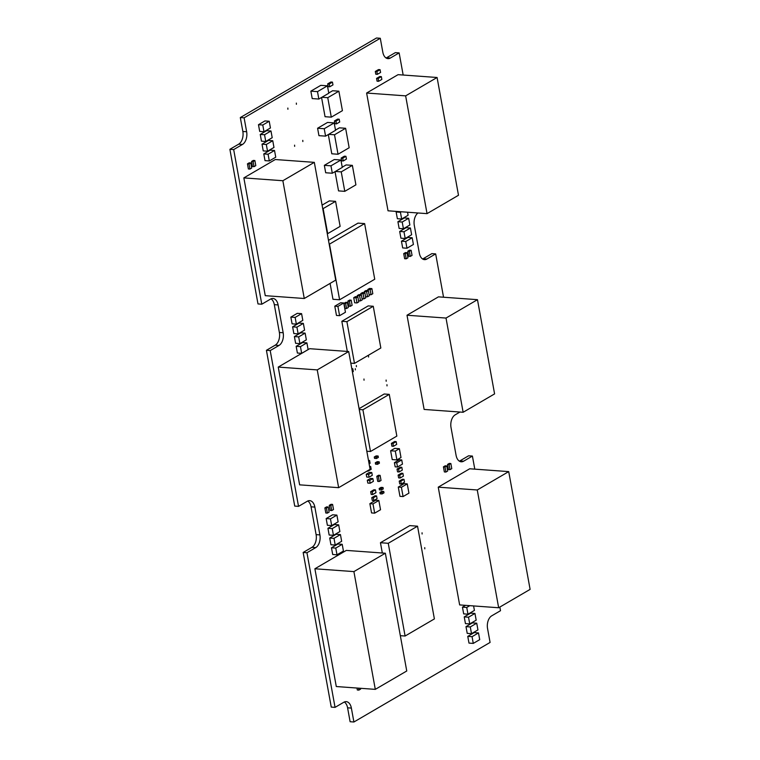 <?xml version="1.0" encoding="UTF-8"?>
<svg xmlns="http://www.w3.org/2000/svg" width="760" height="760" viewBox="0 0 760 760"><rect width="100%" height="100%" fill="white"/><g stroke="black" fill="none" stroke-linecap="round" stroke-linejoin="round"><path stroke-width="1.14" d="M499.852 607.059L500.507 610.698L491.729 615.828A9.909 6.07 94.1 0 0 487.55 628.529L490.086 642.438L353.903 722L351.376 708.092A9.909 6.07 94.1 0 0 346.237 701.642A9.909 6.07 94.1 0 0 343.834 702.24L335.055 707.37L306.945 552.739L315.733 547.608A9.909 6.07 94.1 0 0 319.903 534.907L314.849 507.091A9.909 6.07 94.1 0 0 309.709 500.64A9.909 6.07 94.1 0 0 307.306 501.239L298.528 506.369L270.209 350.578L278.996 345.448A9.909 6.07 94.1 0 0 283.166 332.747L278.113 304.931A9.909 6.07 94.1 0 0 272.973 298.481A9.909 6.07 94.1 0 0 270.57 299.079L261.782 304.209L233.681 149.577L242.468 144.447A9.909 6.07 94.1 0 0 246.639 131.746L244.112 117.838L380.285 38.275L382.812 52.183A9.909 6.07 94.1 0 0 387.961 58.634A9.909 6.07 94.1 0 0 390.355 58.035L399.142 52.905L403.161 75.031M344.299 702.003A9.909 6.07 94.1 0 1 347.586 707.817L350.113 721.725L353.903 722M306.945 552.739L303.154 552.463L331.255 707.094L335.055 707.37M303.154 552.463L311.942 547.333A9.909 6.07 94.1 0 0 316.113 534.631L311.058 506.815A9.909 6.07 94.1 0 0 307.772 501.001M270.209 350.578L266.418 350.303L294.728 506.094L298.528 506.369M266.418 350.303L275.196 345.173A9.909 6.07 94.1 0 0 279.376 332.471L274.312 304.655A9.909 6.07 94.1 0 0 271.035 298.841M233.681 149.577L229.891 149.302L257.991 303.933L261.782 304.209M229.891 149.302L238.668 144.172A9.909 6.07 94.1 0 0 242.848 131.47L240.312 117.562L244.112 117.838M240.312 117.562L376.494 38L380.285 38.275M386.099 57.997A9.909 6.07 94.1 0 0 386.565 57.76L395.342 52.63L399.142 52.905M417.99 212.98A9.909 6.07 94.1 0 0 414.285 225.368L419.339 253.184A9.909 6.07 94.1 0 0 424.488 259.635A9.909 6.07 94.1 0 0 426.882 259.036L435.67 253.906L443.545 297.217M422.626 258.998A9.909 6.07 94.1 0 0 423.092 258.761L431.87 253.631L435.67 253.906M459.971 412.043L455.202 414.827A9.909 6.07 94.1 0 0 451.022 427.528L456.085 455.344A9.909 6.07 94.1 0 0 461.225 461.795A9.909 6.07 94.1 0 0 463.628 461.197L472.406 456.066L474.791 469.148M459.363 461.159A9.909 6.07 94.1 0 0 459.828 460.921L468.616 455.791L472.406 456.066M424.745 547.637L424.812 548.834L424.745 547.637M422.056 532.798L422.113 533.995L422.056 532.798M386.118 380.057L386.175 381.254L386.118 380.057M386.954 384.693L387.02 385.89L386.954 384.693M368.514 355.841L368.572 357.038L368.514 355.841M363.974 379.012L364.04 380.209L363.974 379.012M356.345 365.522L356.402 366.719L356.345 365.522M355.3 368.695L355.357 369.892L355.3 368.695M302.793 140.362L302.851 141.559L302.793 140.362M296.343 103.094L296.4 104.291L296.343 103.094M294.585 145.15L294.652 146.347L294.585 145.15M287.85 108.053L287.907 109.25L287.85 108.053M494.589 393.898L463.134 412.272L446.015 318.06L477.47 299.677L494.589 393.898M446.015 318.06L407.008 315.229L424.127 409.44L463.134 412.272M407.008 315.229L438.453 296.856L477.47 299.677M458.489 195.263L427.044 213.636L405.64 95.864L437.085 77.491L458.489 195.263M405.64 95.864L366.624 93.034L388.027 210.805L427.044 213.636M366.624 93.034L398.078 74.66L437.085 77.491M335.72 280.117L304.266 298.499L282.863 180.728L314.317 162.355L335.72 280.117M282.863 180.728L243.855 177.897L265.259 295.668L304.266 298.499M243.855 177.897L275.3 159.524L314.317 162.355M530.109 589.38L498.664 607.753L477.261 489.981L508.715 471.608L530.109 589.38M477.261 489.981L438.244 487.16L459.648 604.922L498.664 607.753M438.244 487.16L469.699 468.777L508.715 471.608M377.368 74.347L375.81 74.233L375.298 71.449L376.865 71.563L380.085 69.682L380.589 72.466L377.368 74.347L376.865 71.563M375.298 71.449L378.527 69.569L380.085 69.682M370.101 469.3L338.647 487.673L317.243 369.901L348.697 351.528L370.101 469.3M317.243 369.901L278.236 367.08L299.63 484.842L338.647 487.673M278.236 367.08L309.681 348.697L348.697 351.528M406.752 670.994L375.298 689.367L353.903 571.606L385.349 553.223L406.752 670.994M353.903 571.606L314.887 568.774L336.291 686.536L375.298 689.367M314.887 568.774L346.332 550.401L385.349 553.223M376.209 457.13L374.262 456.988L374.519 458.375L376.466 458.517L376.209 457.13L378.109 456.019L378.366 457.406L376.466 458.517M374.262 456.988L376.162 455.886L378.109 456.019M351.918 369.255L352.801 368.742L353.305 371.526L352.422 372.039M351.813 368.676L352.801 368.742M470.288 626.943L465.994 626.639L472.435 622.867L476.729 623.181L470.288 626.943L471.504 633.669L477.945 629.907L476.729 623.181M465.994 626.639L467.21 633.356L471.504 633.669M405.745 241.509L401.451 241.195L407.892 237.434L412.186 237.747L405.745 241.509L406.97 248.235L413.411 244.473L412.186 237.747M401.451 241.195L402.676 247.922L406.97 248.235M403.978 231.771L399.684 231.458L406.125 227.696L410.419 228.009L403.978 231.771L405.194 238.498L411.635 234.736L410.419 228.009M399.684 231.458L400.909 238.184L405.194 238.498M402.202 222.034L397.917 221.72L404.358 217.958L408.652 218.272L402.202 222.034L403.427 228.76L409.868 224.998L408.652 218.272M397.917 221.72L399.133 228.446L403.427 228.76M401.346 211.774L400.434 212.296L401.66 219.023L408.101 215.26L407.55 212.22M397.052 211.46L396.14 211.993L400.434 212.296M396.14 211.993L397.366 218.709L401.66 219.023M262.77 125.01L258.476 124.707L264.926 120.935L269.211 121.248L262.77 125.01L263.995 131.736L270.437 127.975L269.211 121.248M258.476 124.707L259.702 131.423L263.995 131.736M264.537 134.748L260.252 134.444L266.694 130.673L270.988 130.986L264.537 134.748L265.762 141.474L272.203 137.712L270.988 130.986M260.252 134.444L261.469 141.16L265.762 141.474M266.313 144.486L262.019 144.181L268.46 140.41L272.755 140.724L266.313 144.486L267.529 151.211L273.97 147.45L272.755 140.724M262.019 144.181L263.245 150.898L267.529 151.211M268.08 154.223L263.786 153.909L270.227 150.148L274.522 150.461L268.08 154.223L269.306 160.949L275.747 157.187L274.522 150.461M263.786 153.909L265.012 160.636L269.306 160.949M469.841 605.663L466.744 607.468L467.97 614.194L474.411 610.432L473.594 605.938M465.548 605.35L462.45 607.164L466.744 607.468M462.45 607.164L463.676 613.88L467.97 614.194M468.512 617.206L464.227 616.901L470.668 613.13L474.952 613.443L468.512 617.206L469.737 623.931L476.178 620.169L474.952 613.443M464.227 616.901L465.443 623.618L469.737 623.931M472.055 636.681L467.761 636.376L474.202 632.605L478.496 632.918L472.055 636.681L473.271 643.406L479.721 639.644L478.496 632.918M467.761 636.376L468.986 643.093L473.271 643.406M330.457 518.871L326.163 518.558L332.614 514.795L336.898 515.1L330.457 518.871L331.683 525.587L338.124 521.825L336.898 515.1M326.163 518.558L327.389 525.283L331.683 525.587M332.224 528.608L327.94 528.295L334.381 524.533L338.675 524.837L332.224 528.608L333.45 535.325L339.891 531.563L338.675 524.837M327.94 528.295L329.156 535.021L333.45 535.325M334.001 538.346L329.707 538.033L336.148 534.27L340.442 534.575L334.001 538.346L335.217 545.062L341.658 541.3L340.442 534.575M329.707 538.033L330.933 544.758L335.217 545.062M335.768 548.083L331.474 547.77L337.915 544.008L342.209 544.312L335.768 548.083L336.993 554.8L343.434 551.038L342.209 544.312M331.474 547.77L332.699 554.496L336.993 554.8M377.264 462.925L375.316 462.792L375.563 464.17L377.52 464.312L377.264 462.925L379.164 461.823L379.42 463.201L377.52 464.312M375.316 462.792L377.216 461.681L379.164 461.823M381.843 492.565L379.895 492.423L380.142 493.81L382.099 493.953L381.843 492.565L383.743 491.454L383.999 492.841L382.099 493.953M379.895 492.423L381.795 491.321L383.743 491.454M381.13 488.623L379.173 488.49L379.43 489.867L381.377 490.01L381.13 488.623L383.03 487.521L383.277 488.898L381.377 490.01M379.173 488.49L381.073 487.378L383.03 487.521M340.128 226.375L327.683 233.643L323.133 208.611L335.578 201.343L340.128 226.375M322.088 205.124L329.337 200.887L335.578 201.343M355.908 184.841L344.784 191.339L341.24 171.874L352.365 165.376L355.908 184.841M335.036 171.646L338.542 190.893L344.784 191.339M335.378 171.446L341.24 171.874M342.228 167.2L346.123 164.92L352.365 165.376M349.163 147.754L338.038 154.251L334.505 134.776L345.629 128.279L349.163 147.754M328.301 134.548L331.797 153.795L338.038 154.251M328.633 134.358L334.505 134.776M335.492 130.102L339.387 127.832L345.629 128.279M342.427 110.656L331.293 117.154L327.76 97.688L338.884 91.19L342.427 110.656M321.556 97.46L325.052 116.707L331.293 117.154M321.898 97.261L327.76 97.688M328.748 93.005L332.642 90.734L338.884 91.19M444.99 466.953L443.431 466.839L444.362 471.941L445.92 472.055L444.99 466.953L446.747 465.927L447.678 471.029L445.92 472.055M443.431 466.839L445.189 465.813L446.747 465.927M330.087 283.413L332.966 299.288L339.606 299.772L329.488 244.131L364.629 223.601L374.737 279.243L339.606 299.772M328.491 240.359L357.998 223.126L364.629 223.601M358.758 301.919L357.827 296.818L356.07 297.844L357 302.945L358.758 301.919M356.07 297.844L353.733 297.673L355.49 296.647L357.827 296.818M353.733 297.673L354.654 302.774L357 302.945M380.836 347.994L354.483 363.394L346.902 321.67L373.255 306.27L380.836 347.994M350.806 363.128L354.483 363.394M347.301 351.433L341.829 321.299L346.902 321.67M341.829 321.299L368.182 305.9L373.255 306.27M396.844 436.097L370.49 451.497L362.909 409.763L389.262 394.373L396.844 436.097M366.814 451.221L370.49 451.497M359.233 409.498L362.909 409.763M359.081 408.671L384.19 394.003L389.262 394.373M399.095 471.969L397.537 471.855L397.024 469.081L398.591 469.186L401.812 467.305L402.315 470.088L399.095 471.969L398.591 469.186M397.024 469.081L400.244 467.191L401.812 467.305M393.452 446.291L391.894 446.177L391.39 443.394L392.948 443.507L396.169 441.626L396.673 444.41L393.452 446.291L392.948 443.507M391.39 443.394L394.611 441.512L396.169 441.626M401.005 457.52L396.91 459.914L395.305 451.108L399.399 448.713L401.005 457.52M395.305 451.108L390.621 450.765L392.226 459.572L396.91 459.914M390.621 450.765L394.725 448.372L399.399 448.713M396.748 462.83L394.402 462.659L395.162 466.83L397.508 467.001L396.748 462.83L401.726 459.923L402.477 464.094L397.508 467.001M394.402 462.659L399.38 459.752L401.726 459.923M343.226 160.968L341.658 160.854L341.154 158.08L342.722 158.194L345.942 156.303L346.446 159.087L343.226 160.968L342.722 158.194M341.154 158.08L344.375 156.189L345.942 156.303M336.481 123.88L334.923 123.766L334.419 120.982L335.977 121.096L339.197 119.215L339.701 121.999L336.481 123.88L335.977 121.096M334.419 120.982L337.639 119.102L339.197 119.215M329.745 86.782L328.177 86.668L327.674 83.885L329.232 83.999L332.452 82.118L332.966 84.901L329.745 86.782L329.232 83.999M327.674 83.885L330.894 82.004L332.452 82.118M409.365 251.322L407.806 251.208L408.737 256.31L410.295 256.424L409.365 251.322L411.122 250.297L412.053 255.398L410.295 256.424M407.806 251.208L409.564 250.183L411.122 250.297M405.27 253.716L403.712 253.602L404.633 258.704L406.191 258.818L405.27 253.716L407.027 252.69L407.949 257.792L406.191 258.818M403.712 253.602L405.46 252.576L407.027 252.69M253.108 161.557L251.55 161.452L252.481 166.544L254.04 166.659L253.108 161.557L254.866 160.531L255.797 165.632L254.04 166.659M251.55 161.452L253.308 160.417L254.866 160.531M249.014 163.96L247.456 163.846L248.377 168.948L249.935 169.062L249.014 163.96L250.772 162.934L251.693 168.026L249.935 169.062M247.456 163.846L249.213 162.82L250.772 162.934M326.439 508.012L324.881 507.898L325.802 513L327.37 513.114L326.439 508.012L328.197 506.986L329.127 512.088L327.37 513.114M324.881 507.898L326.638 506.872L328.197 506.986M330.828 505.447L329.27 505.333L330.201 510.435L331.759 510.549L330.828 505.447L332.585 504.421L333.516 509.523L331.759 510.549M329.27 505.333L331.027 504.308L332.585 504.421M378.632 81.301L377.074 81.187L376.561 78.403L378.128 78.517L381.349 76.636L381.852 79.42L378.632 81.301L378.128 78.517M376.561 78.403L379.791 76.522L381.349 76.636M449.094 464.559L447.535 464.445L448.457 469.547L450.015 469.661L449.094 464.559L450.851 463.534L451.772 468.635L450.015 469.661M447.535 464.445L449.284 463.419L450.851 463.534M356.972 688.038L357.323 689.994L358.881 690.108L358.53 688.151M360.497 688.294L360.639 689.082L358.881 690.108M378.356 476.397L376.798 476.283L377.72 481.384L379.278 481.498L378.356 476.397L380.114 475.37L381.035 480.472L379.278 481.498M376.798 476.283L378.556 475.256L380.114 475.37M400.188 478.002L398.63 477.888L398.126 475.104L399.684 475.219L402.904 473.337L403.408 476.121L400.188 478.002L399.684 475.219M398.126 475.104L401.346 473.224L402.904 473.337M401.28 484.025L399.722 483.911L399.219 481.137L400.776 481.241L403.997 479.36L404.51 482.144L401.28 484.025L400.776 481.241M399.219 481.137L402.439 479.247L403.997 479.36M372.742 494.551L371.184 494.437L370.68 491.653L372.238 491.767L375.459 489.886L375.962 492.67L372.742 494.551L372.238 491.767M370.68 491.653L373.901 489.772L375.459 489.886M373.844 500.574L372.276 500.46L371.773 497.676L373.331 497.791L376.561 495.909L377.065 498.693L373.844 500.574L373.331 497.791M371.773 497.676L374.993 495.795L376.561 495.909M345.629 303.44L344.071 303.326L344.992 308.427L346.55 308.531L345.629 303.44L347.387 302.413L348.308 307.505L346.55 308.531M344.071 303.326L345.828 302.299L347.387 302.413M349.438 301.207L347.871 301.102L348.802 306.195L350.36 306.308L349.438 301.207L351.196 300.181L352.117 305.283L350.36 306.308M347.871 301.102L349.628 300.067L351.196 300.181M403.085 496.565L399.959 496.337L398.278 487.075L401.394 487.303L407.246 483.882L408.937 493.145L403.085 496.565L401.394 487.303M398.278 487.075L404.13 483.654L407.246 483.882M374.67 513.161L371.555 512.933L369.873 503.671L372.989 503.899L378.841 500.479L380.532 509.742L374.67 513.161L372.989 503.899M369.873 503.671L375.725 500.251L378.841 500.479M339.596 315.675L336.471 315.447L334.79 306.185L337.905 306.403L343.767 302.983L345.448 312.255L339.596 315.675L337.905 306.403M334.79 306.185L340.641 302.765L343.767 302.983M382.318 553.005L380.447 542.725L409.735 525.616L417.534 526.186L434.387 618.915L405.099 636.025L388.255 543.295L417.534 526.186M400.33 635.673L405.099 636.025M380.447 542.725L388.255 543.295M332.32 173.232L325.688 172.757L324.339 165.338L334.295 159.524L340.926 160.008L342.276 167.418L332.32 173.232L330.97 165.822L340.926 160.008M324.339 165.338L330.97 165.822M325.574 136.144L318.944 135.66L317.594 128.25L327.55 122.436L334.181 122.911L335.53 130.331L325.574 136.144L324.226 128.725L334.181 122.911M317.594 128.25L324.226 128.725M318.839 99.047L312.208 98.572L310.859 91.153L320.805 85.338L327.446 85.823L328.785 93.233L318.839 99.047L317.49 91.637L327.446 85.823M310.859 91.153L317.49 91.637M362.273 299.867L361.342 294.766L359.584 295.792L360.515 300.894L362.273 299.867M359.584 295.792L357.248 295.621L359.005 294.595L361.342 294.766M358.54 300.751L360.515 300.894M357.248 295.621L357.456 296.79M365.788 297.815L364.857 292.714L363.099 293.74L364.03 298.841L365.788 297.815M363.099 293.74L360.762 293.569L362.52 292.543L364.857 292.714M362.055 298.699L364.03 298.841M360.762 293.569L360.971 294.738M369.303 295.763L368.372 290.662L366.615 291.688L367.545 296.79L369.303 295.763M366.615 291.688L364.277 291.517L366.035 290.491L368.372 290.662M365.57 296.647L367.545 296.79M364.277 291.517L364.486 292.685M372.808 293.712L371.887 288.61L370.13 289.636L371.051 294.738L372.808 293.712M370.13 289.636L367.783 289.465L369.541 288.439L371.887 288.61M369.084 294.595L371.051 294.738M367.783 289.465L368.001 290.633M295.146 317.414L290.852 317.101L297.293 313.338L301.587 313.652L295.146 317.414L296.362 324.14L302.812 320.378L301.587 313.652M290.852 317.101L292.077 323.827L296.362 324.14M369.654 480.453L367.317 480.282L370.538 478.401L372.875 478.572L369.654 480.453L370.167 483.236L373.388 481.355L372.875 478.572M367.317 480.282L367.821 483.065L370.167 483.236M368.562 474.42L366.225 474.249L369.445 472.368L371.783 472.539L368.562 474.42L369.065 477.204L372.286 475.323L371.783 472.539M366.225 474.249L366.728 477.033L369.065 477.204M368.476 460.408L369.597 460.484L368.6 461.063M369.103 463.847L370.101 463.267L369.597 460.484M296.913 327.151L292.619 326.838L299.07 323.076L303.354 323.389L296.913 327.151L298.138 333.877L304.579 330.115L303.354 323.389M292.619 326.838L293.844 333.564L298.138 333.877M300.456 346.626L296.162 346.313L302.603 342.551L306.897 342.865L300.456 346.626L301.673 353.352L308.113 349.581L306.897 342.865M296.162 346.313L297.388 353.039L301.673 353.352M298.68 336.889L294.395 336.575L300.837 332.813L305.13 333.127L298.68 336.889L299.905 343.615L306.346 339.844L305.13 333.127M294.395 336.575L295.611 343.301L299.905 343.615M369.578 466.431L370.69 466.516L369.692 467.096M367.868 470.601L367.973 471.181L371.193 469.3L370.69 466.516M367.004 471.105L367.973 471.181M347.586 707.817L351.376 708.092M311.942 547.333L315.733 547.608M316.113 534.631L319.903 534.907M311.058 506.815L314.849 507.091M275.196 345.173L278.996 345.448M279.376 332.471L283.166 332.747M274.312 304.655L278.113 304.931M238.668 144.172L242.468 144.447M242.848 131.47L246.639 131.746M386.565 57.76L390.355 58.035M423.092 258.761L426.882 259.036M459.828 460.921L463.628 461.197"/></g></svg>
